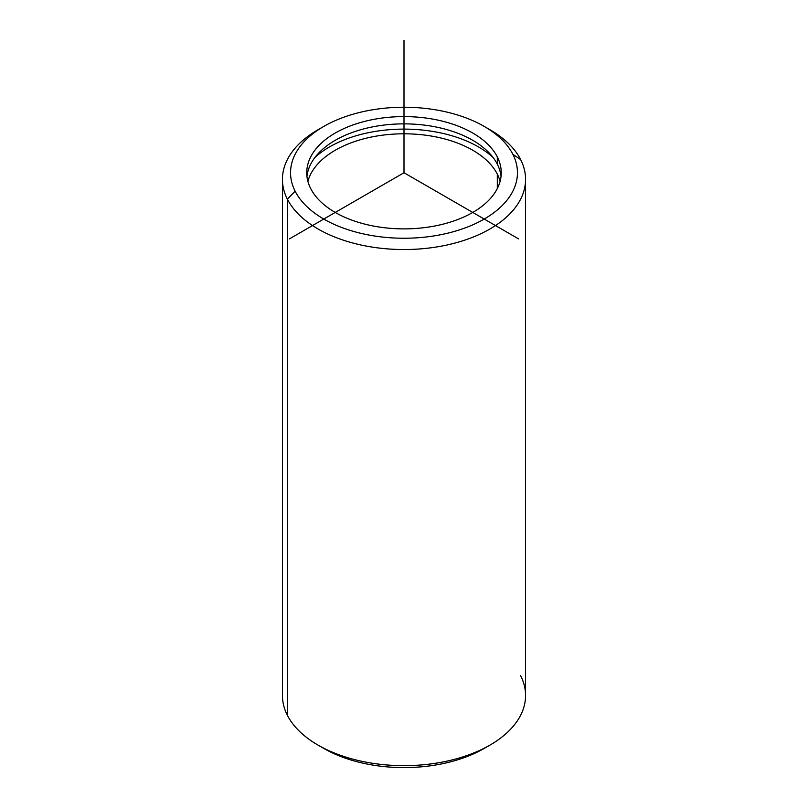 <?xml version="1.0" encoding="UTF-8"?>
<svg xmlns="http://www.w3.org/2000/svg" width="808" height="808" viewBox="0 0 808 808"><rect width="100%" height="100%" fill="white"/><g stroke="black" fill="none" stroke-linecap="round" stroke-linejoin="round"><path stroke-width="1.21" d="M497.314 156.934A97.253 56.146 180 0 1 501.253 172.74A97.253 56.146 180 0 1 417.827 228.311A97.253 56.146 180 0 1 310.686 188.547A97.253 56.146 180 0 1 306.747 172.74A97.253 56.146 180 0 1 390.173 117.16A97.253 56.146 180 0 1 497.314 156.934L497.314 164.206L497.314 156.934A97.253 56.146 0 0 0 376.619 118.867A97.253 56.146 0 0 0 310.686 188.547A97.253 56.146 0 0 0 431.381 226.614A97.253 56.146 0 0 0 497.314 156.934M501.041 176.376A97.253 56.146 0 0 0 497.314 164.206A97.253 56.146 0 0 0 393.294 124.21A97.253 56.146 0 0 0 306.959 176.376A97.253 56.146 180 0 1 393.294 124.21A97.253 56.146 180 0 1 497.314 164.206A97.253 56.146 180 0 1 501.041 176.376M493.021 157.409A105.353 60.822 0 0 0 314.979 157.409A105.353 60.822 180 0 1 493.021 157.409M497.314 174.134A97.253 56.146 180 0 1 500.101 181.346A97.253 56.146 0 0 0 497.314 174.134L497.314 188.547L497.314 174.134A97.253 56.146 0 0 0 397.607 133.916A97.253 56.146 0 0 0 307.899 181.346A97.253 56.146 180 0 1 397.607 133.916A97.253 56.146 180 0 1 497.314 174.134M295.132 191.183A113.453 65.509 180 0 1 372.054 109.888A113.453 65.509 180 0 1 512.868 154.298A113.453 65.509 180 0 1 435.946 235.593A113.453 65.509 180 0 1 295.132 191.183L287.355 199.111A121.564 70.185 180 0 1 318.039 129.734A121.564 70.185 180 0 1 321.008 128.078A121.564 70.185 0 0 0 282.436 179.356A121.564 70.185 0 0 0 287.355 199.111L295.132 191.183A113.453 65.509 -0 0 0 435.946 235.593A113.453 65.509 -0 0 0 512.868 154.298A113.453 65.509 0 0 0 484.224 126.422A113.453 65.509 0 0 0 323.776 126.422A113.453 65.509 0 0 0 295.132 191.183M484.224 126.422L489.961 129.734A121.564 70.185 180 0 1 520.645 159.6L512.868 154.298L520.645 159.6A121.564 70.185 180 0 1 438.229 246.703A121.564 70.185 180 0 1 287.355 199.111A121.564 70.185 0 0 0 421.291 248.824A121.564 70.185 0 0 0 525.564 179.356A121.564 70.185 0 0 0 520.645 159.6A121.564 70.185 0 0 0 486.992 128.078M321.008 746.764A113.453 65.509 0 0 0 486.992 746.764M525.564 179.356L525.564 695.476A121.564 70.185 180 0 1 421.291 764.944A121.564 70.185 180 0 1 287.355 715.242L287.355 199.111L287.355 715.242A121.564 70.185 180 0 1 282.436 695.476L282.436 179.356M287.355 715.242A121.564 70.185 0 0 0 318.039 745.107A121.564 70.185 0 0 0 489.961 745.107A121.564 70.185 0 0 0 520.645 675.72M489.961 745.107L484.224 748.41A113.453 65.509 180 0 1 323.776 748.41L318.039 745.107M518.605 238.905L404 172.74L289.395 238.905M404 172.74L404 40.4M318.039 129.734L323.776 126.422"/></g></svg>
